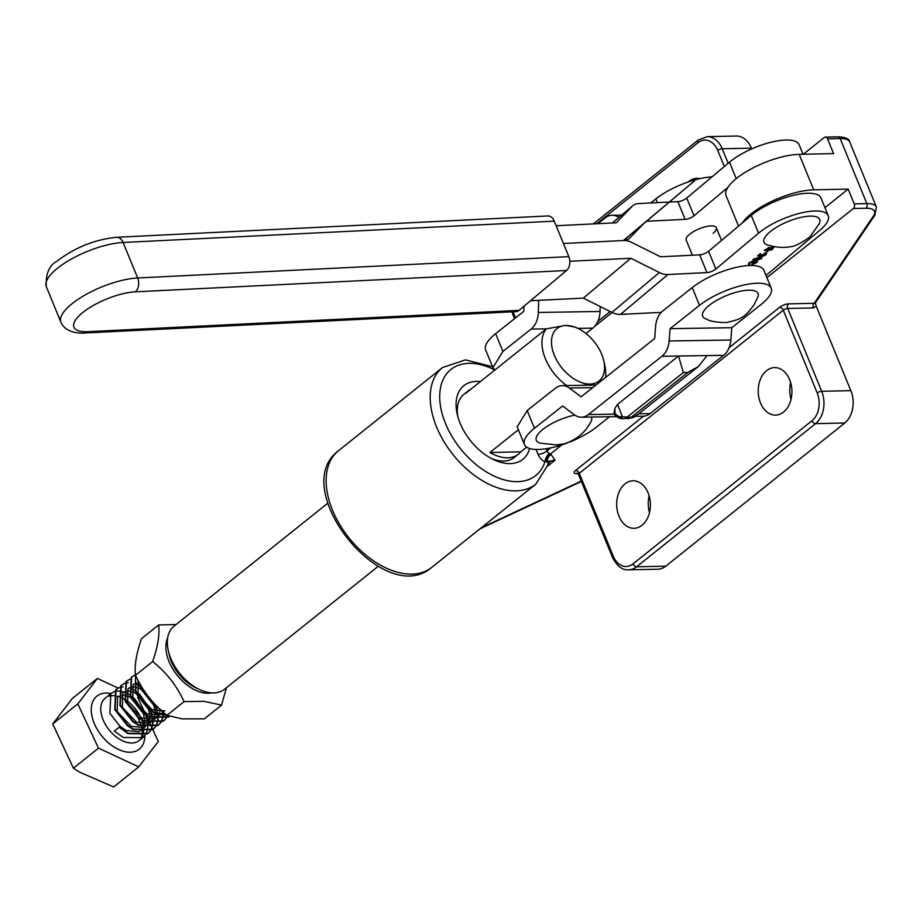 <?xml version="1.0" encoding="UTF-8"?>
<svg xmlns="http://www.w3.org/2000/svg" width="923" height="923" viewBox="0 0 923 923"><rect width="100%" height="100%" fill="white"/><g stroke="black" fill="none" stroke-linecap="round" stroke-linejoin="round"><path stroke-width="1.38" d="M136.939 692.135L139.811 694.5L150.749 710.318M151.049 711.102L152.826 718.256M152.883 718.729L152.895 723.678M152.849 724.036L151.949 727.82M151.845 728.097L150.264 731.062M150.114 731.27L147.968 733.508L128.412 733.324L122.736 729.678L109.918 713.398L110.818 693.727L114.175 691.662M144.911 735.435L142.765 737.673L123.209 737.489L114.325 731.097L119.136 727.255L128.02 733.647L147.576 733.82L149.872 731.374M150.022 731.154L151.545 728.143M151.649 727.866L152.503 723.99M152.537 723.632L152.433 718.579M152.376 718.094L150.357 710.641M150.022 709.81L139.419 694.823M131.735 696.3L134.608 698.665L145.546 714.483M145.846 715.256L147.622 722.421M147.68 722.894L147.692 727.843M147.645 728.189L146.745 731.985M146.642 732.262L145.061 735.216M158.133 707.537L153.956 704.711L141.138 688.431L139.246 682.593M138.554 681.324L140.746 688.743L153.553 705.034L159.437 708.772M167.132 715.394L154.429 712.521L148.753 708.876L135.935 692.596L135.439 674.609M135.416 674.39L135.543 692.908L148.349 709.187L154.037 712.833L167.663 715.579M169.52 716.225L168.782 716.859L149.226 716.686L143.55 713.029L130.731 696.75L131.631 677.09L134.989 675.025M132.07 676.697L131.239 677.401L130.339 697.073L143.146 713.352L148.834 716.998L168.39 717.183L169.463 716.202M167.455 715.613L165.875 718.567M165.725 718.786L163.579 721.025L144.023 720.84L138.346 717.194L125.528 700.915L126.428 681.243L129.785 679.178M126.866 680.851L126.036 681.566L125.136 701.238L137.954 717.517L143.63 721.163L163.186 721.336L165.482 718.89M165.632 718.671L167.155 715.66M163.417 712.371L163.302 715.36M163.256 715.706L162.356 719.502M162.252 719.778L160.671 722.732M160.521 722.951L158.375 725.19L138.819 725.005L133.143 721.359L120.325 705.08L121.225 685.408L124.582 683.343M121.663 685.016L120.832 685.72L119.932 705.391L132.75 721.671L138.427 725.316L157.983 725.501L160.279 723.055M160.429 722.836L161.952 719.825M162.056 719.536L162.91 715.671M162.944 715.313L162.99 712.002M155.364 704.757L155.952 706.164M156.252 706.937L158.029 714.102M158.087 714.575L158.098 719.513M158.052 719.871L157.152 723.667M157.048 723.944L155.468 726.897M155.318 727.105L153.172 729.343L133.616 729.17L127.939 725.524L115.121 709.233L116.021 689.573L119.379 687.508M116.46 689.181L115.629 689.885L114.729 709.556L127.547 725.836L133.224 729.482L152.78 729.666L155.076 727.209M155.226 726.989L156.748 723.978M156.852 723.701L157.706 719.836M157.741 719.467L157.637 714.414M157.568 713.929L155.56 706.476M155.226 705.657L154.303 703.626M124.836 683.251L128.32 682.697M136.269 684.52L139.835 686.412M119.632 687.416L123.117 686.862M131.066 688.685L134.631 690.577M118.086 688.073L97.388 678.428L77.82 703.903L98.496 748.138L73.413 768.201L79.551 772.136L113.656 786.961L138.738 766.886L158.306 741.411L152.064 728.062M98.496 748.138L138.738 766.886M151.776 727.462L149.953 723.551M149.734 723.078L146.169 715.475M145.788 714.644L137.619 697.188M97.388 678.428L72.294 698.492L52.738 723.967L73.413 768.201M77.82 703.903L52.738 723.967M114.429 691.581L117.913 691.015M118.248 691.015L122.724 691.696M123.151 691.823L129.428 694.731M154.637 703.984L143.192 690.739L141.934 687.266M164.871 710.895L152.076 709.672L137.988 694.892L138.173 680.597M164.248 710.71L160.233 714.783M159.667 715.048L146.872 713.825L132.785 699.057L133.224 684.497M133.616 684.139L138.773 682.524M160.452 709.268L159.241 714.494M159.044 714.875L155.029 718.936M154.464 719.213L141.669 717.99L127.582 703.222L128.02 688.65M128.412 688.304L133.57 686.689M134.031 686.712L140.861 689.008M141.6 689.458L144.98 691.985M153.772 704.849L155.272 712.937M155.249 713.433L154.037 718.659M153.841 719.04L149.826 723.101M149.261 723.378L136.466 722.155L122.378 707.376L122.817 692.815M123.209 692.469L128.366 690.854M128.828 690.877L135.658 693.173M136.396 693.623L148.43 708.622M148.58 709.014L150.068 717.102M150.045 717.598L148.834 722.824M148.638 723.194L144.623 727.266M144.057 727.532L131.262 726.32L117.175 711.541L117.613 696.98M118.006 696.623L123.163 695.007M123.624 695.031L130.455 697.338M131.193 697.776L143.227 712.775M143.377 713.179L144.865 721.255M144.842 721.763L143.63 726.978M143.434 727.359L139.431 731.42M138.854 731.697L126.059 730.474L119.309 725.755M566.007 325.507A33.597 20.802 51.3 0 0 554.342 355.297A33.597 20.802 51.3 0 0 590.028 384.06A33.597 20.802 51.3 0 0 603.734 360.674A33.597 20.802 51.3 0 0 577.925 328.403A33.597 20.802 51.3 0 0 566.007 325.507M566.757 385.56A40.393 25.013 -128.7 0 1 546.301 328.876L565.684 325.381L575.225 327.111L577.925 328.403M595.958 385.053L589.935 384.522L582.39 385.318M199.333 689.458L195.157 687.45A33.597 20.802 -128.7 0 1 169.347 655.192L168.309 650.669A40.393 25.013 51.3 0 0 199.333 689.458A40.393 25.013 51.3 0 0 213.663 692.931A40.393 25.013 51.3 0 0 224.462 689.285L378.176 566.341M327.723 503.254L173.997 626.198A40.393 25.013 51.3 0 0 168.309 650.669M546.301 328.876L465.688 393.348A40.393 25.013 -128.7 0 1 468.019 391.052A40.393 25.013 -128.7 0 1 470.765 389.287M526.664 447.136L520.791 451.832A40.393 25.013 -128.7 0 1 518.472 454.139A40.393 25.013 -128.7 0 1 507.673 457.785A40.393 25.013 -128.7 0 1 489.951 452.501L518.391 429.749M603.734 360.674L604.773 365.185A40.393 25.013 -128.7 0 1 605.488 377.507M520.791 451.832L489.951 452.501M46.335 286.707C45.527 273.923 49.127 265.374 57.157 261.071C75.028 247.422 94.861 239.495 116.667 237.292A10.188 6.946 87.2 0 1 123.094 242.484L137.654 277.973L568.822 256.64L554.273 221.151L123.094 242.484A50.915 17.122 157.7 0 0 56.268 269.228A50.915 17.122 157.7 0 0 46.335 286.707L60.895 322.196A50.915 17.122 -22.3 0 1 70.829 304.717A50.915 17.122 -22.3 0 1 137.654 277.973A10.188 6.946 87.2 0 1 135.358 291.83A40.727 13.695 157.7 0 0 81.905 313.22A40.727 13.695 157.7 0 0 87.916 331.68L519.084 310.359L566.537 270.497L135.358 291.83M568.822 256.64A10.188 6.946 87.2 0 1 566.537 270.497M519.084 310.359A10.188 6.946 87.2 0 1 515.945 311.651L84.778 332.984A10.188 6.946 -92.8 0 0 87.916 331.68M116.667 237.292L547.835 215.959A10.188 6.946 87.2 0 1 554.273 221.151M530.54 300.736L583.359 298.117L611.937 312.389A20.364 13.222 50 0 0 620.51 314.385L667.952 274.523L706.96 272.597L699.68 254.852L660.522 256.79L631.943 242.53A20.364 13.222 50 0 0 623.683 240.511L694.696 180.723L623.683 240.511L694.696 180.723L623.383 240.522L563.434 243.487L623.383 240.522M772.943 247.168L773.162 248.656L771.559 250.006L764.129 250.375L769.009 247.733L773.912 247.479M769.009 247.733L769.736 247.826M757.587 255.867L760.021 253.825L760.783 253.79L758.764 255.486L760.402 255.648L765.248 253.387L766.552 253.779L765.802 254.99L761.902 256.617L765.075 255.002L764.694 253.837L760.69 256.19L757.587 255.867M765.075 255.002L764.544 253.467M749.222 263.459L749.118 264.347L748.968 262.951L752.637 261.405L753.468 261.913L756.422 260.978L757.529 261.336L756.768 262.582L752.603 264.347L756.018 262.617L755.96 261.417L752.557 263.032L751.795 263.067L752.107 261.855L749.741 262.917L749.118 264.347L748.368 263.978M749.58 262.513L749.649 263.897M752.637 261.405L753.306 261.497M756.018 262.617L755.81 261.047M752.314 261.405L752.557 262.005L751.957 261.509M706.96 272.597A6.784 2.284 157.7 0 0 715.867 269.031L758.568 233.161A42.089 14.145 -22.3 0 1 813.809 211.044A42.089 14.145 -22.3 0 1 828.231 215.67A42.089 14.145 -22.3 0 1 820.028 230.115L766.009 275.492M620.51 314.385L661.237 312.378M750.087 265.489L751.668 264.763L750.814 265.478M761.337 258.74L755.452 260.609L752.937 260.159L753.526 259.132L759.479 257.217L761.937 257.679L761.337 258.74L761.014 258.221M765.813 252.879L768.098 250.964L765.629 252.429M772.205 246.141L770.301 245.703M583.359 298.117L630.813 258.267L659.391 272.527A20.364 13.222 50 0 0 667.952 274.523M569.837 261.278L630.813 258.267M828.231 215.67L820.962 197.926A42.089 14.145 157.7 0 0 806.529 193.299A42.089 14.145 157.7 0 0 751.287 215.417L758.568 233.161M699.68 254.852A6.784 2.284 157.7 0 0 708.587 251.287L751.287 215.417M749.499 262.317L749.407 263.309L749.499 262.317M757.275 261.094L756.618 261.913M755.775 262.017L755.718 260.828L755.775 262.017M753.376 261.671L752.487 262.305M751.553 262.478L751.864 261.255M754.114 260.032L752.949 259.825M761.683 257.436L761.094 258.152M760.356 258.175L760.344 257.171L760.356 258.175M754.31 259.075L755.983 260.159L760.598 258.763L760.587 257.759L754.31 259.075M760.356 257.205L760.598 258.763M766.298 253.525L765.802 254.99M764.832 254.413L764.452 253.248L764.832 254.413M760.506 255.533L760.69 256.19M772.701 246.579L772.92 248.068M769.874 247.906L768.674 248.852M771.847 248.368L772.17 247.029M772.263 247.26L772.989 247.814L772.724 247.191M767.913 248.875L768.248 247.583M768.801 247.768L769.044 248.356L765.421 249.891L767.798 249.775L768.34 247.826M768.917 249.441L771.328 249.602L772.413 247.618L768.721 248.968M713.156 233.3A16.291 5.48 157.7 0 0 716.329 227.704A16.291 5.48 157.7 0 0 705.287 226.793A16.291 5.48 157.7 0 0 689.366 234.477A16.291 5.48 157.7 0 0 686.193 240.072L692.4 255.209M669.475 202.033L677.851 201.618A6.784 2.284 157.7 0 0 686.758 198.053L729.458 162.183A42.089 14.145 -22.3 0 1 784.7 140.065A42.089 14.145 -22.3 0 1 799.122 144.692L803.056 154.268M556.154 225.743L616.252 222.778L632.232 206.302A20.364 13.222 -130 0 1 632.866 205.714A20.364 13.222 -130 0 1 638.843 203.545L669.175 202.045M646.585 221.266L685.12 219.362A6.784 2.284 157.7 0 0 694.038 215.797L727.843 187.392M644.692 222.628L646.285 221.289M626.567 240.707L629.359 238.365A20.364 13.222 -130 0 0 629.994 237.765L643.446 223.897M629.359 238.365A20.364 13.222 -130 0 1 623.683 240.511M703.453 311.57A29.928 10.061 -22.3 0 1 737.073 292.014A29.928 10.061 -22.3 0 1 757.702 297.368L753.953 304.855C743.719 319.335 738.908 319.393 726.539 322.531C716.583 322.519 709.625 321.25 705.645 318.723A29.928 10.061 -22.3 0 1 703.453 311.57M815.401 302.859L816.22 306.228L813.348 307.924A3.392 2.411 88.8 0 1 814.213 303.298L815.274 303.044L874.912 215.128A3.392 2.85 -145.8 0 1 873.32 216.178A27.148 9.126 157.7 0 0 865.993 208.24L853.348 208.506A3.392 2.411 -91.2 0 0 854.213 203.879L866.859 203.614L840.172 138.554L827.527 138.819A3.392 2.411 -91.2 0 0 825.381 137.089A3.392 2.411 -91.2 0 0 824.239 137.527L803.322 154.256M546.116 448.728L547.016 450.932A3.392 2.1 51.3 0 0 549.289 453.481L551.077 454.508L555.023 460.231L544.893 462.019A10.188 6.311 -128.7 0 1 538.074 454.37L536.055 449.455M491.301 458.454A40.393 25.013 51.3 0 0 514.411 457.381L518.472 454.139M618.975 516.199A23.756 16.856 -91.2 0 0 634.055 528.291A23.756 16.856 -91.2 0 0 648.119 492.894A23.756 16.856 -91.2 0 0 633.04 480.791A23.756 16.856 -91.2 0 0 618.975 516.199M760.506 403.005A23.756 16.856 -91.2 0 0 775.585 415.108A23.756 16.856 -91.2 0 0 789.638 379.699A23.756 16.856 -91.2 0 0 774.559 367.596A23.756 16.856 -91.2 0 0 760.506 403.005M738.55 226.123L726.066 195.688A47.523 15.979 -22.3 0 1 748.911 170.144A47.523 15.979 -22.3 0 1 799.168 154.349L833.596 153.61L827.527 138.819M824.954 207.652L848.156 189.1L813.717 189.838A47.523 15.979 157.7 0 0 742.404 222.881M848.156 189.1L854.213 203.879M699.934 178.635A23.756 16.856 -91.2 0 0 696.934 178.324A23.756 16.856 -91.2 0 0 688.235 181.981M751.703 148.891L751.391 148.142A23.756 16.856 -91.2 0 0 736.312 136.039L707.145 136.673A23.756 16.856 88.8 0 1 722.224 148.776L751.391 148.142M813.348 307.924L787.723 308.478L821.678 391.283A23.756 16.856 88.8 0 1 815.597 423.634L636.616 566.791A23.756 16.856 88.8 0 1 628.632 569.837L657.799 569.214A23.756 16.856 -91.2 0 0 665.783 566.168L844.776 423.011A23.756 16.856 -91.2 0 0 850.856 390.66L816.22 306.228M649.146 495.859A23.756 16.856 -91.2 0 0 649.504 512.542M790.676 382.664A23.756 16.856 -91.2 0 0 791.034 399.347M766.898 277.65L853.348 208.506M529.606 448.509A47.177 29.213 -128.7 0 1 493.47 459.55A47.177 29.213 -128.7 0 1 457.231 414.242A47.177 29.213 -128.7 0 1 480.387 381.591M468.019 391.052L463.957 394.294A40.393 25.013 51.3 0 0 457.831 416.608M492.547 366.708L465.446 359.889L442.544 367.527A74.671 46.242 -128.7 0 0 436.579 426.968A74.671 46.242 -128.7 0 0 535.825 484.148L547.974 464.811A6.784 4.846 14.8 0 0 547.454 461.754A6.784 6 110 0 1 551.077 454.508M549.289 453.481A6.784 3.069 -62.3 0 0 544.893 462.019A67.887 42.031 51.3 0 1 498.443 477.941A67.887 42.031 51.3 0 1 445.521 423.53A67.887 42.031 51.3 0 1 494.82 370.019M546.878 461.996A6.784 5.757 102.4 0 1 550.131 454.231L561.807 444.898M618.906 217.447L618.318 217.078A20.364 14.56 -90.9 0 0 612.134 215.267A20.364 14.56 -90.9 0 0 605.176 217.874L597.85 223.678M657.384 202.633L655.849 198.883A44.119 14.837 -22.3 0 1 712.014 176.835M655.849 198.883L650.703 202.968M523.941 306.274L523.791 311.363L495.628 333.664L502.908 351.409L492.94 367.677L494.832 370.042M492.94 367.677L485.66 349.932A44.119 14.837 -22.3 0 1 495.628 333.664M585.99 333.503L592.774 328.138A20.364 14.56 -90.9 0 0 600.042 311.478L600.192 306.517M502.908 351.409L531.071 329.107A20.364 14.56 -90.9 0 0 538.328 312.447L538.709 300.333M731.801 327.7L670.098 328.657L699.519 305.351A44.119 14.837 157.7 0 1 757.691 283.223A44.119 14.837 157.7 0 1 771.19 288.126A44.119 14.837 157.7 0 1 761.221 304.382L731.801 327.7L730.843 340.01A20.364 14.56 89.1 0 1 723.644 355.32L650.092 413.596A20.364 14.56 89.1 0 1 643.135 416.204L635.278 416.331M723.644 355.32L678.555 356.024L617.556 404.355L622.402 416.769L631.124 417.334L634.816 416.573L638.07 414.3L632.474 417.784L623.256 418.719A10.188 7.28 89.1 0 0 626.74 417.404L683.332 372.569L678.555 356.024L661.941 356.29L588.389 414.565A20.364 14.56 89.1 0 1 581.432 417.173A20.364 14.56 89.1 0 1 574.383 414.762L562.603 405.993L534.44 428.307A44.119 14.837 157.7 0 0 524.472 444.563A44.119 14.837 157.7 0 0 537.982 449.466A44.119 14.837 157.7 0 0 567.599 442.867M619.898 418.431C616.149 416.665 614.21 414.992 614.083 413.4L615.099 413.135A6.784 5.757 1 0 0 622.402 416.769L619.887 418.431L623.256 418.719M615.099 413.135L614.845 408.497L614.026 412.835M614.845 408.497L617.556 404.355M670.098 328.657L669.129 340.979A20.364 14.56 89.1 0 1 661.941 356.29M569.837 441.99A44.119 14.837 157.7 0 0 596.154 427.337L609.526 416.735M524.472 444.563L517.192 426.818L527.171 410.562L555.323 388.248A20.364 14.56 89.1 0 1 562.28 385.629A20.364 14.56 89.1 0 1 569.341 388.041L581.109 396.821L654.661 338.545L655.63 326.223A20.364 14.56 89.1 0 1 662.818 310.913L692.238 287.607A44.119 14.837 -22.3 0 1 750.411 265.478A44.119 14.837 -22.3 0 1 763.921 270.381L771.19 288.126M707.03 355.574L698.457 366.466L687.716 372.5L683.332 372.569M211.575 692.885A36.92 22.867 -128.7 0 1 204.652 693.023A36.92 22.867 -128.7 0 1 174.309 671.39A36.92 22.867 -128.7 0 1 167.651 637.978M226.47 687.67L221.543 705.126L203.971 701.33L184.069 701.63C176.789 685.754 166.302 672.394 152.63 661.537C157.81 646.838 159.817 634.643 158.652 624.963L176.108 624.513M158.652 624.963L141.531 638.658C136.35 653.357 134.343 665.552 135.496 675.232C142.777 691.108 153.264 704.468 166.948 715.325L182.039 718.879L204.421 718.821L221.543 705.126M152.63 661.537L135.496 675.232M184.069 701.63L166.948 715.325M801.049 217.355A30.113 10.13 -22.3 0 1 818.759 224.462L811.098 235.192C811.363 236.899 795.326 246.995 790.896 246.626C784.25 248.045 776.681 247.572 768.201 245.195A30.113 10.13 -22.3 0 1 769.747 232.077A30.113 10.13 -22.3 0 1 801.049 217.355M591.182 417.023A29.836 10.026 -22.3 0 1 590.062 423.276C584.455 433.245 575.79 440.121 564.057 443.905L556.246 444.886L541.282 443.282A29.836 10.026 -22.3 0 1 541.247 430.764A29.836 10.026 -22.3 0 1 572.064 415.754A29.836 10.026 -22.3 0 1 574.902 415.142M144.876 735.481A33.943 21.021 -128.7 0 1 109.018 743.35A33.943 21.021 -128.7 0 1 91.273 708.737A33.943 21.021 -128.7 0 1 110.945 693.577M141.554 719.432A27.148 16.81 51.3 0 0 129.462 702.784A27.148 16.81 51.3 0 0 124.974 699.553M124.317 699.161A27.148 16.81 51.3 0 0 117.994 696.427M117.556 696.311A27.148 16.81 51.3 0 0 112.941 695.665M112.606 695.665A27.148 16.81 51.3 0 0 108.96 696.207M111.452 693.185L105.268 698.123A27.148 16.81 51.3 0 0 114.983 735.885A27.148 16.81 51.3 0 0 139.188 740.534L142.765 737.673M140.769 738.954A27.148 16.81 51.3 0 0 142.419 736.242M142.523 735.989A27.148 16.81 51.3 0 0 143.48 732.424M143.527 732.089A27.148 16.81 51.3 0 0 143.561 727.393M143.503 726.943A27.148 16.81 51.3 0 0 141.83 720.159M611.937 312.389L659.391 272.527M715.867 269.031L708.587 251.287M612.399 222.962L632.232 206.302M686.758 198.053L694.038 215.797M677.851 201.618L685.12 219.362M736.208 178.647L729.458 162.183M332.511 510.2A74.671 46.242 51.3 0 0 431.756 567.38C383.76 609.157 287.18 488.394 338.476 450.759A74.671 46.242 51.3 0 0 332.511 510.2M813.717 189.838L799.168 154.349M612.111 312.47L594.4 326.638M538.074 454.37A6.784 2.284 -22.3 0 0 547.016 450.932L550.869 447.851M513.119 311.789A20.364 14.445 -91.2 0 0 513.788 313.612L515.542 317.893M724.313 166.498L717.748 150.484A20.364 14.445 -91.2 0 0 697.984 142.73L596.696 223.735M817.213 393.002L783.246 310.186L579.286 473.314L613.241 556.131A20.364 14.445 -91.2 0 0 633.005 563.884L811.998 420.726A20.364 14.445 -91.2 0 0 817.213 393.002A3.392 1.142 157.7 0 1 821.678 391.283L850.856 390.66M717.748 150.484A3.392 1.142 157.7 0 1 722.224 148.776L728.166 163.267M633.005 563.884A3.392 2.1 -128.7 0 0 636.616 566.791L665.783 566.168M811.998 420.726A3.392 2.1 -128.7 0 0 815.597 423.634L844.776 423.011M481.183 527.852L581.225 481.114M577.856 473.603L576.298 473.637A6.784 2.284 -22.3 0 1 575.675 470.418L643.458 416.204M729.055 347.74L779.647 307.278A6.784 2.284 -22.3 0 1 788.588 303.852L814.213 303.298L873.32 216.178M547.974 464.811L549.577 462.065A20.364 12.61 51.3 0 1 555.023 460.231L547.581 466.173M865.993 208.24A3.392 2.411 88.8 0 0 866.859 203.614A30.551 10.268 -22.3 0 1 876.389 207.006L849.702 141.934A30.551 10.268 157.7 0 0 840.172 138.554A3.392 2.411 -91.2 0 0 838.026 136.823C845.399 137.169 849.298 138.877 849.702 141.934M514.584 318.643L513.038 314.858A3.392 1.142 -22.3 0 1 513.788 313.612M593.385 223.908L698.25 140.031A3.392 2.1 51.3 0 0 697.984 142.73M788.588 303.852A3.392 2.411 88.8 0 0 787.723 308.478A3.392 1.142 157.7 0 0 783.246 310.186A3.392 2.1 51.3 0 0 779.647 307.278M575.675 470.418A3.392 2.1 51.3 0 1 579.286 473.314A3.392 1.142 157.7 0 0 578.536 474.56L612.491 557.365A3.392 1.142 -22.3 0 1 613.241 556.131M577.233 473.222A3.392 2.411 -91.2 0 0 576.298 473.637M618.318 217.078L619.356 217.055M531.071 329.107L546.335 328.865M577.856 328.369L592.774 328.138M538.328 312.447L600.042 311.478M650.092 413.596L638.751 413.769M614.453 414.15L588.389 414.565M730.843 340.01L669.129 340.979M592.647 387.683L569.341 388.041M527.171 410.562L534.44 428.307M699.519 305.351L692.238 287.607M627.64 418.65A10.188 7.28 89.1 0 0 631.124 417.334L687.716 372.5M140.515 739.092L141.727 736.381M141.796 736.116L142.246 732.331M142.246 731.974L141.577 726.736M141.45 726.205L138.069 717.609M137.446 716.479L128.678 705.403M60.895 322.196C65.706 333.884 82.205 333.33 84.778 332.984M749.291 263.643L749.049 263.055M756.629 261.647L756.387 261.059M761.002 258.025L760.76 257.436M765.582 254.102L765.34 253.513M612.33 222.962L632.866 205.714M721.544 240.407L716.329 227.704M535.825 484.148L431.756 567.38M442.544 367.527L338.476 450.759M581.375 481.483L479.845 528.914M513.038 314.858L512 311.847M698.25 140.031L707.145 136.673M612.491 557.365C616.945 566.099 622.321 570.264 628.632 569.837M825.381 137.089L838.026 136.823M874.912 215.128L876.389 207.006M597.816 321.412L610.195 311.512M578.536 474.56L577.44 473.199M612.134 215.267L621.675 215.117M619.887 215.094L621.744 215.059M616.322 416.631L581.432 417.173M595.889 385.11L562.28 385.629M698.457 366.466L638.07 414.3M634.851 416.619L632.474 417.784"/></g></svg>
